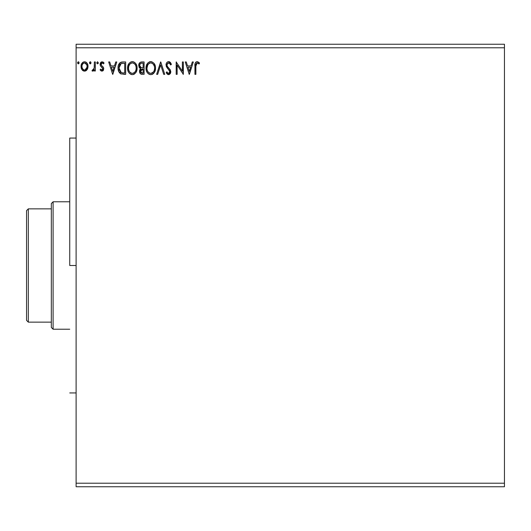 <?xml version="1.0" encoding="UTF-8"?>
<svg xmlns="http://www.w3.org/2000/svg" width="531" height="531" viewBox="0 0 531 531"><rect width="100%" height="100%" fill="white"/><g stroke="black" fill="none" stroke-linecap="round" stroke-linejoin="round"><path stroke-width="0.8" d="M76.112 47.79L504.45 47.79L504.45 483.21L76.112 483.21L76.112 44.252L504.45 44.252L76.112 44.252L76.112 483.21L504.45 483.21L504.45 486.748L76.112 486.748L504.45 486.748L504.45 47.79L76.112 47.79M192.302 61.948L193.337 61.948L189.368 74.34L193.337 61.948L192.302 61.948L191.027 65.924L187.549 65.924L186.275 61.948L185.239 61.948L189.209 74.34L193.337 61.948L192.302 61.948L191.027 65.924L187.549 65.924L186.275 61.948L185.239 61.948L189.209 74.34L185.239 61.948L186.275 61.948M171.42 64.337L170.643 64.968L171.42 64.337L168.632 61.629L167.059 62.313L166.176 63.826L166.329 66.567L169.794 71.386L169.522 72.873L168.858 73.358L167.763 73.052L166.92 71.798L166.176 72.561L167.092 73.962L169.137 74.566L170.252 73.69L170.756 72.269L170.292 69.88L167.617 66.76L166.993 65.32L167.212 63.919L168.327 62.95L169.402 63.129L170.643 64.968L171.42 64.337L170.424 62.532L168.891 61.649M155.53 68.087L155.264 65.884L153.851 63.143L151.853 61.788L149.649 61.795L147.81 63.003L146.264 65.937L146.264 70.377L147.147 72.435L148.693 74.041L150.266 74.619L151.926 74.486L154.421 72.362L155.53 68.087C155.576 64.563 153.983 62.412 150.751 61.629C147.525 62.439 145.939 64.609 146.005 68.147C145.939 71.725 147.545 73.895 150.831 74.659C154.036 73.816 155.603 71.625 155.53 68.087L155.517 67.537M137.104 68.087L136.839 65.884L135.425 63.143L133.427 61.788L131.223 61.795L129.385 63.003L127.838 65.937L127.838 70.377L128.721 72.435L130.268 74.041L131.841 74.619L133.5 74.486L135.996 72.362L137.104 68.087C137.151 64.563 135.558 62.412 132.325 61.629C129.099 62.439 127.513 64.609 127.579 68.147C127.513 71.725 129.119 73.895 132.398 74.659C135.611 73.816 137.177 71.625 137.104 68.087L137.091 67.537M115.738 61.948L116.774 61.948L112.804 74.34L116.774 61.948L115.738 61.948L114.464 65.924L110.986 65.924L109.711 61.948L108.676 61.948L112.645 74.34L116.774 61.948L115.738 61.948L114.464 65.924L110.986 65.924L109.711 61.948L108.676 61.948L112.645 74.34L108.676 61.948L109.711 61.948M98.348 62.824L97.551 61.788L96.761 62.824L97.213 63.76L98.149 63.508L98.348 62.824L97.551 61.788L96.761 62.824L97.551 63.859L98.348 62.824M91.033 63.003L90.589 61.888L89.653 62.14L89.905 63.76L90.589 63.76L91.04 62.824L90.25 63.859L91.04 62.824L90.25 61.788L89.454 62.824L90.336 63.846M79.119 63.003L78.674 61.888L77.738 62.14L77.991 63.76L78.674 63.76L79.126 62.824L78.336 63.859L79.126 62.824L78.336 61.788L77.539 62.824L78.422 63.846M87.097 69.667L87.807 68.127L87.973 65.645L87.17 63.381L86.062 62.22L84.529 61.788L82.989 62.22L81.236 64.855L81.051 66.879L81.542 68.93L82.451 70.271L83.759 71.061L85.292 71.061L86.606 70.265L88.027 66.455C88.046 63.879 86.885 62.326 84.529 61.788C82.172 62.333 81.011 63.886 81.037 66.455L81.96 69.674L84.529 71.161L87.323 69.302M94.379 61.948L95.328 61.948L94.379 61.948L94.16 68.413L93.635 69.607L92.447 69.893L91.996 70.855L93.283 71.021L94.379 69.674L94.379 71.001L95.328 71.001L95.328 61.948L95.328 71.001L95.328 61.948L94.379 61.948L94.226 68.101L91.996 70.855L92.719 71.161L94.379 69.674L94.379 71.001L95.328 71.001L94.379 71.001M101.932 71.161L103.319 70.371L103.731 68.426L103.22 67.032L101.275 65.227L101.122 63.853L102.211 62.904L103.518 63.859L104.069 63.016L102.105 61.788L100.877 62.313L100.12 63.952L100.405 65.804L102.782 68.618L102.085 70.019L100.651 69.096L100.094 69.873L100.877 70.736L101.932 71.161L103.751 68.791L103.445 67.391L101.275 65.227L101.049 64.357L102.211 62.904L103.518 63.859L104.069 63.016L102.105 61.788L100.094 64.41L100.405 65.804L102.569 68.008L102.795 68.831L101.872 70.052L100.651 69.096L100.094 69.873L101.932 71.161M121.128 62.16L122.794 61.948L120.225 62.578L118.42 65.3L118.055 68.419L118.639 71.36L120.842 73.895L125.668 74.34L125.668 61.948L122.794 61.948C119.488 62.399 117.902 64.41 118.048 67.988C117.902 70.53 118.838 72.495 120.842 73.895L125.668 74.34L125.668 61.948L125.668 74.34L123.789 74.34M141.618 61.948L144.093 61.948L140.383 62.227L138.863 64.205L138.983 66.992L140.649 68.632L139.759 69.807L139.527 71.864L140.622 73.928L144.093 74.34L144.093 61.948L144.093 74.34L144.093 61.948L141.618 61.948C139.68 62.246 138.71 63.421 138.697 65.466L140.649 68.632L139.487 71.267C139.507 73.225 140.456 74.247 142.341 74.34L142.042 74.333M157.68 74.34L156.645 74.34L160.614 61.948L156.645 74.34L157.68 74.34L160.694 64.941L163.707 74.34L164.749 74.34L160.774 61.948L164.749 74.34L160.774 61.948L156.645 74.34L157.68 74.34L160.694 64.941L163.707 74.34L164.749 74.34L163.707 74.34M182.379 61.948L182.379 71.167L176.186 61.948L176.186 74.34L177.135 74.34L177.135 65.101L183.334 74.34L183.334 61.948L182.379 61.948L183.334 61.948L182.379 61.948L182.379 71.167L176.186 61.948L176.186 74.34L177.135 74.34L177.135 65.101L183.334 74.34L183.334 61.948L183.129 74.34M195.879 66.096L195.985 64.185L196.742 63.016L197.685 63.01L199.052 64.012L199.537 63.063L197.193 61.629L195.912 62.081L195.169 63.229L194.93 74.34L195.879 74.34L195.879 66.096L197.2 62.904L199.052 64.012L199.537 63.063L197.193 61.629C195.302 62.28 194.545 63.727 194.93 65.97L194.93 74.34L195.879 74.34L195.879 66.096M76.112 486.748L76.112 483.21L76.112 486.748M504.45 44.252L504.45 47.79L504.45 44.252M78.243 63.846L77.818 63.614M78.515 61.815L78.9 62.1M86.613 70.258L86.009 70.749M83.048 70.756L82.451 70.278M81.548 68.944L81.27 68.214M81.243 68.114L81.084 67.318M81.502 64.098L81.362 64.45M81.535 64.032L83.121 62.147M82.358 62.751L82.77 62.379M83.725 61.895L84.117 61.815L83.725 61.895M84.947 61.822L85.889 62.12M86.314 62.399L86.772 62.837M86.062 62.22L87.323 63.627M88.027 66.455L87.973 67.298M87.807 68.121L87.515 68.924M81.236 64.855L81.143 65.247M82.451 70.271L83.055 70.756M84.827 62.923L86.122 63.647L86.739 64.676L84.529 62.904L83.931 62.997L84.529 62.904C86.268 63.348 87.111 64.53 87.071 66.448L86.925 65.253L87.071 66.448C87.111 68.366 86.268 69.568 84.529 70.052L84.529 70.052C82.796 69.568 81.947 68.366 81.986 66.448L82.02 67.052L81.986 66.448C81.94 64.53 82.79 63.348 84.529 62.904L85.664 63.255M85.126 69.953L86.301 69.023L87.038 67.059M83.394 69.674L84.376 70.046L82.949 69.262L82.132 67.663M83.692 63.083L82.584 64.132L83.931 62.99M82.132 65.247L82.584 64.132M85.02 69.986L87.004 67.278M90.157 63.846L89.732 63.614M90.429 61.815L90.814 62.1M93.436 70.928L94.379 69.674M92.719 71.161L91.996 70.855L92.447 69.893L93.011 70.039M93.144 69.999L93.828 69.315M94.16 68.413L94.292 67.636M94.292 67.616L94.359 66.448M94.372 65.612L94.379 64.994M94.372 65.771L94.359 66.548M94.319 67.324L94.226 68.101M96.761 62.824L97.465 61.802M101.102 70.895L100.094 69.873L100.651 69.096L100.89 69.422L100.651 69.096M102.749 69.229L102.662 68.2M102.795 68.831L102.569 68.008M102.131 67.497L101.268 66.806M100.405 65.804L100.266 65.472M100.366 63.063L100.585 62.671M101.361 61.961L100.91 62.28M102.981 61.994L103.671 62.499M104.069 63.016L103.518 63.859L103.273 63.521M102.423 62.923L101.959 62.937L102.423 62.923M101.348 63.388L101.375 65.366M101.049 64.357L101.275 65.227M101.487 65.492L101.852 65.824M102.005 65.944L102.622 66.421M103.22 67.032L103.585 67.729M103.512 70.012L103.333 70.344M102.729 70.948L103.087 70.656M103.319 70.371L103.538 69.953M112.725 71.353L111.391 67.191L114.059 67.191L112.725 71.353L111.391 67.191L114.059 67.191L112.725 71.353M120.451 73.676L120.119 73.444M118.639 71.36L119.01 72.13M118.353 70.51L118.055 68.419M118.061 67.444L118.174 66.355M119.097 63.8L119.926 62.811M122.243 61.968L120.185 62.605M119.767 62.957L119.09 63.806M118.42 65.3L118.28 65.824M118.181 69.7L118.459 70.875M119.488 70.729L119.349 70.351M119.236 69.973L119.044 68.93M119.74 64.828L120.583 63.866M119.906 64.576L120.238 64.171M121.294 63.474L124.719 63.222L124.719 73.072L121.347 72.72L118.997 67.988L121.141 63.534L123.046 63.229M122.017 72.913L121.679 72.833M123.398 73.059L122.701 73.012M120.225 71.917L120.61 72.282M121.035 72.568L119.999 71.639M119.495 65.306L118.997 67.988L119.575 65.134M122.395 63.275L121.904 63.335M137.038 69.216L136.958 69.767M136.308 71.785L136.706 70.789M136.301 71.804L135.73 72.767M134.489 73.988L133.985 74.287M133.62 74.446L134.496 73.988M131.834 74.619L131.29 74.506M129.418 73.324L128.734 72.448M128.721 72.428L128.349 71.765M127.951 70.776L127.838 70.371M127.639 67.019L127.692 66.641M128.296 64.656L129.378 63.016M130.812 61.948L132.325 61.629M132.883 61.669L133.414 61.788M135.956 63.859L134.429 62.253L135.949 63.846M136.487 64.855L136.706 65.426M136.971 66.494L137.044 66.972M128.708 63.893L128.057 65.227M128.542 67.703L128.529 68.154C128.469 65.293 129.743 63.547 132.358 62.904L131.907 62.937L132.358 62.904C134.934 63.547 136.201 65.273 136.155 68.094L136.102 67.205L136.155 68.094C136.215 70.935 134.947 72.701 132.358 73.384C129.756 72.734 128.482 70.988 128.529 68.154L128.734 66.368L129.677 64.344L131.051 63.202L130.354 63.654M135.949 69.88L135.817 70.338M134.967 71.957L133.659 73.066L132.358 73.384M129.152 71.054L129.597 71.804M128.734 69.9L128.582 69.05M129.186 71.127L128.741 69.926M129.816 72.09L130.314 72.581L129.816 72.09M131.914 73.351L130.891 72.986M131.821 62.95L131.476 63.036M129.683 64.337L129.093 65.333M135.611 65.373L135.87 66.056M134.715 64.012L135.246 64.702M134.038 63.415L134.708 63.999M132.803 62.93L133.235 63.03M132.883 73.338L133.248 73.238M133.48 73.152L134.761 72.203M135.485 71.134L135.651 70.776M135.949 69.873L136.022 69.528M136.142 68.539L136.102 68.99M141.91 74.32L140.921 74.094M140.191 73.517L139.865 73.006M139.507 70.895L139.487 71.267M139.553 70.543L140.343 68.911M140.204 68.406L139.806 68.134M139.414 67.736L138.983 66.992M139.168 67.371L139.799 68.127M139.918 69.475L139.759 69.807M141.711 67.789L142.66 67.829L141.146 67.683L139.646 65.466C139.739 63.946 140.536 63.196 142.056 63.222L143.144 63.222L143.144 67.829L141.326 67.729M140.815 67.543L139.859 66.514L139.699 64.928L139.699 66.01M139.646 65.466L139.998 64.132M141.027 63.328L141.492 63.249M140.529 70.523L140.443 71.247L143.144 69.096L143.144 73.072L140.854 72.588L142.155 73.072L140.443 71.247L141.014 69.607L142.66 69.096L141.916 69.149M140.854 72.588L140.443 71.247L140.828 72.555M141.259 69.395L140.615 70.251M140.025 66.833L140.363 67.231M139.726 64.822L140.615 63.494M140.529 71.957L140.463 71.605M142.66 69.096L143.144 69.096L143.144 73.072L142.155 73.072M155.47 69.209L155.391 69.74M155.264 70.311L155.132 70.789M154.979 71.214L154.74 71.778M154.727 71.811L154.156 72.767M153.446 73.57L152.41 74.287M152.045 74.446L153.758 73.251M150.545 74.645L149.729 74.513M147.83 73.311L146.775 71.765M146.377 70.776L146.264 70.371M146.018 68.711L146.018 67.59M146.065 67.039L146.118 66.634M146.722 64.656L146.483 65.227M147.147 63.879L147.804 63.01M149.244 61.948L149.636 61.795M149.669 61.788L150.18 61.676M151.322 61.669L151.839 61.788M154.913 64.848L155.132 65.426M155.397 66.494L155.47 66.966M150.751 61.629L150.193 61.669M146.968 67.703L146.954 68.154C146.895 65.293 148.169 63.547 150.784 62.904L150.333 62.937L150.784 62.904C153.359 63.547 154.627 65.273 154.581 68.094L154.534 67.205L154.581 68.094C154.64 70.935 153.373 72.701 150.784 73.384C148.182 72.734 146.908 70.988 146.954 68.154L147.85 64.709L149.476 63.202L148.78 63.654M152.065 63.189L153.134 63.999L154.295 66.056M154.567 68.545L154.468 69.435L154.567 68.545M153.393 71.957L151.01 73.378M147.578 71.054L148.023 71.804M147.16 69.9L147.007 69.05M147.611 71.127L147.167 69.926M148.242 72.09L148.74 72.581L148.242 72.09M147.85 64.709L147.518 65.333M154.036 65.373L153.671 64.702M153.14 64.012L152.085 63.196M151.229 62.93L151.66 63.03M151.308 73.338L151.667 73.245M151.906 73.152L153.187 72.203M153.91 71.134L154.076 70.776M154.468 69.435L154.242 70.338M154.375 69.88L154.448 69.528M169.283 61.729L169.628 61.875M169.98 62.107L169.143 61.696M170.424 62.532L170.843 63.136M169.07 62.963L170.332 64.291M167.006 64.57L168.705 62.904L167.67 63.308M167.152 65.93L166.973 65.001M168.427 67.736L167.285 66.216M168.008 67.264L168.307 67.61M166.176 72.561L166.92 71.798L166.176 72.561L168.566 74.659L170.783 71.765L169.515 68.884M170.504 70.324L170.199 69.727M170.783 71.765L170.756 71.273M170.75 72.276L170.657 72.76M170.65 72.787L170.252 73.696M168.148 74.612L167.763 74.466M168.002 73.225L167.325 72.495M167.517 72.767L167.902 73.165M169.761 72.362L169.827 71.818L168.579 73.384M169.522 72.873L169.734 72.455M169.19 70.132L168.075 68.984L166.017 64.988L169.827 71.818M168.632 61.629C166.907 62.008 166.037 63.129 166.017 64.988L166.05 64.404M166.429 63.182L166.674 62.777M166.688 62.751L167.039 62.333M167.517 61.941L168.34 61.649M167.511 61.948L167.059 62.313M166.183 66.129L167.298 68.127M167.557 72.827L166.92 71.798M177.135 74.34L176.186 74.34L176.398 61.948M189.288 71.353L187.954 67.191L190.622 67.191L189.288 71.353L187.954 67.191L190.622 67.191L189.288 71.353M195.879 74.34L194.93 74.34M194.93 65.97L195.156 63.269M194.93 65.379L194.957 64.795M194.99 64.258L195.328 62.837M195.547 62.472L195.912 62.081M196.842 61.656L198.667 62.193M199.298 62.797L199.052 64.012L198.468 63.521L199.052 64.012M198.322 63.408L197.366 62.917M197.831 63.083L197.2 62.904M197.373 61.642L197.021 61.642M86.739 64.676L87.038 65.844M82.126 67.649L82.02 67.052M123.69 63.222L124.719 63.222L124.719 73.072L124.095 73.072M129.425 64.709L129.976 63.999M130.666 63.421L132.133 62.91M135.943 66.335L136.102 67.205M135.664 70.729L135.259 71.532M130.672 72.853L130.314 72.581M142.056 63.222L143.144 63.222L143.144 67.829L142.66 67.829M148.109 64.344L148.401 63.999M149.092 63.421L149.901 63.036M154.375 66.335L154.534 67.205M154.09 70.729L153.685 71.532M149.901 73.245L148.74 72.581M69.74 265.5L76.112 265.5L69.74 265.5L69.74 138.06L69.74 265.5M51.328 208.862L51.328 327.448L53.1 329.22L53.1 201.78L51.328 203.552L51.328 208.862L51.328 203.552L53.1 201.78L53.1 329.22L69.74 329.22L53.1 329.22L51.328 327.448L51.328 208.862L28.322 208.862L28.322 322.138L51.328 322.138L28.322 322.138L28.322 208.862L26.55 210.628L26.55 320.372L26.55 210.628L28.322 208.862L51.328 208.862M69.74 201.78L53.1 201.78L69.74 201.78M26.55 320.372L28.322 322.138L26.55 320.372M76.112 138.06L69.74 138.06M76.112 392.94L69.74 392.94"/></g></svg>
